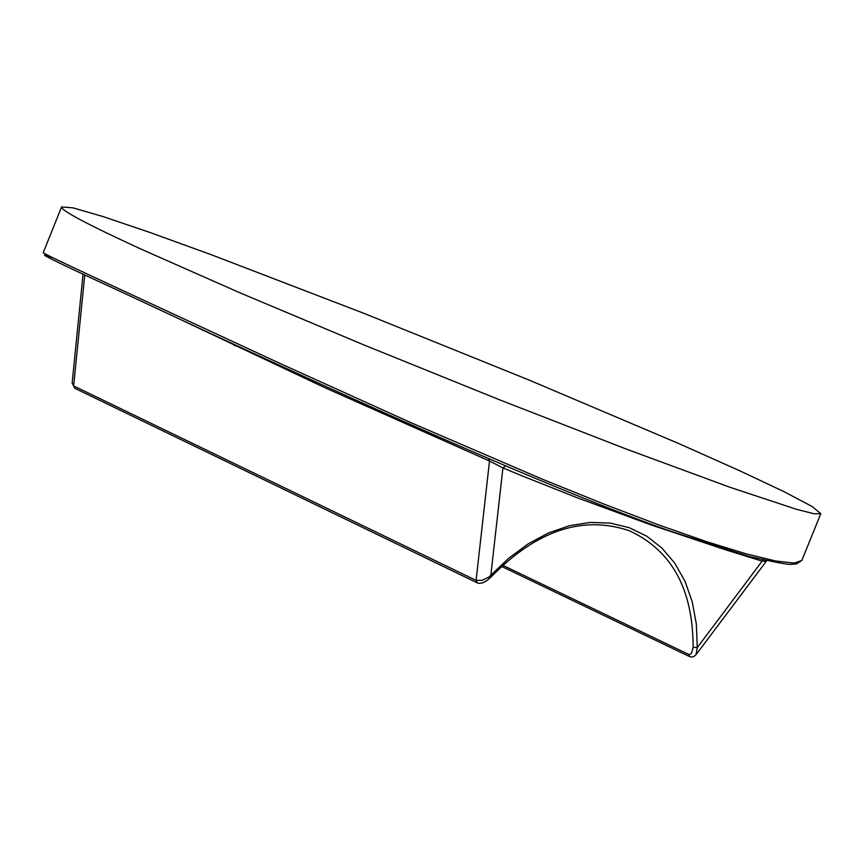 <?xml version="1.0" encoding="UTF-8"?>
<svg xmlns="http://www.w3.org/2000/svg" width="864" height="864" viewBox="0 0 864 864"><rect width="100%" height="100%" fill="white"/><g stroke="black" fill="none" stroke-linecap="round" stroke-linejoin="round"><path stroke-width="1.3" d="M140.81 249.005C87.296 224.381 60.89 210.362 61.603 206.95L72.857 207.814L103.086 216.583L150.25 232.578L211.583 254.837L363.539 313.189L529.805 380.365L679.644 443.945L739.228 470.545L784.264 491.789L812.095 506.488L820.8 513.68L814.266 513.799L796.619 509.36L729.508 487.123L626.238 449.053L499.1 399.622L364.36 345.125L239.63 292.68L140.81 249.005M61.603 206.95L43.2 252.677C43.502 253.519 70.394 266.317 123.887 291.049L281.221 363.992L411.232 422.798L542.765 479.369L603.979 504.101L659.264 525.128L707.335 541.922L746.41 553.921L775.699 560.995L794.254 563.101L801.824 560.477M820.8 513.68L801.814 560.477L796.651 563.868L791.381 564.3C789.329 564.98 775.084 562.324 748.645 556.319L669.913 530.982C515.916 476.734 247.99 351.032 124.481 293.36C53.568 260.798 29.797 248.994 53.158 257.936M83.063 274.039L72.144 382.968L73.645 385.916L476.086 580.392L482.209 580.327L488.862 577.109L508.788 558.187L528.25 543.802L548.651 532.883L569.484 525.701L590.209 522.418L610.297 523.087L629.251 527.688L646.585 536.08L661.889 548.024L674.784 563.209L684.968 581.234L692.215 601.668L696.341 623.97L697.27 647.6L696.06 654.664L766.314 561.265L762.286 561.179L725.414 549.774L651.488 525.074L577.325 497.815L521.554 475.643L502.934 467.921L489.51 461.02L325.393 387.925L169.042 314.118M502.632 565.24L688.457 654.307L690.131 654.361L691.502 653.195L693.133 647.309C693.036 589.194 671.749 550.325 629.273 530.712C582.692 514.998 536.674 530.366 491.227 576.817L490.406 576.709M505.613 465.901L502.934 467.921L490.784 575.672L491.216 576.828L486.95 580.608L482.944 582.768L479.401 583.384L477.263 582.876L476.086 580.392L489.51 461.02L488.592 458.644M763.031 559.937L697.27 647.6L693.133 647.309M235.213 345.87L230.98 342.889M205.492 331.074L202.414 330.232M84.78 274.849L73.645 385.916L74.833 388.303L477.09 582.79M696.06 654.664L694.051 656.435L691.6 657.05L689.58 656.586L688.457 654.307M74.66 388.217L72.144 382.968M501.433 566.363L689.418 656.51"/></g></svg>
